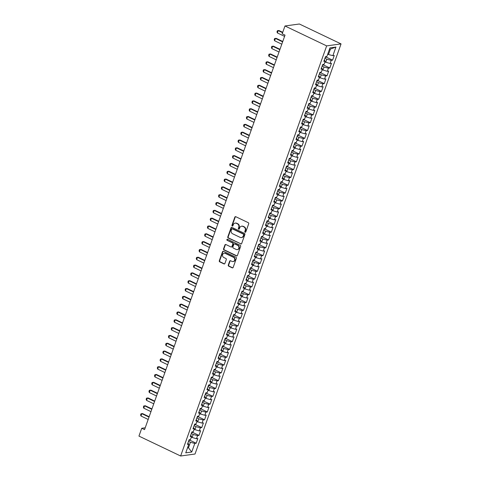 <?xml version="1.0" encoding="UTF-8"?>
<svg xmlns="http://www.w3.org/2000/svg" width="480" height="480" viewBox="0 0 480 480"><rect width="100%" height="100%" fill="white"/><g stroke="black" fill="none" stroke-linecap="round" stroke-linejoin="round"><path stroke-width="0.72" d="M245.118 232.236A0.588 0.522 -97.8 0 0 245.796 231.93L248.7 223.776A0.84 0.744 -97.8 0 0 248.28 222.678L235.8 216.714A0.84 0.744 -97.8 0 0 234.828 217.152L231.93 225.306A0.588 0.522 -97.8 0 0 232.896 225.768L233.274 224.712A2.682 2.382 -97.8 0 1 236.37 223.32L237.408 223.818A2.682 2.382 -97.8 0 1 238.752 227.334L238.374 228.384A0.588 0.522 -97.8 0 0 238.944 229.2A0.588 0.522 -97.8 0 0 239.346 228.852L239.724 227.796A2.682 2.382 -97.8 0 1 242.814 226.398L243.858 226.896A2.682 2.382 -97.8 0 1 245.202 230.412L244.824 231.468A0.588 0.522 -97.8 0 0 245.118 232.236M241.578 226.2L241.968 226.146A2.682 2.382 -97.8 0 1 243.204 226.344L244.248 226.842A2.682 2.382 -97.8 0 1 245.592 230.358L245.214 231.414A0.588 0.522 -97.8 0 0 245.58 232.212M235.608 216.66A0.84 0.744 -97.8 0 0 235.218 217.098L232.314 225.252A0.588 0.522 -97.8 0 0 232.68 226.05M235.128 223.122L235.518 223.068A2.682 2.382 -97.8 0 1 236.754 223.266L237.798 223.764A2.682 2.382 -97.8 0 1 239.142 227.28L238.764 228.33A0.588 0.522 -97.8 0 0 239.13 229.128M228.276 265.068A0.84 0.744 -97.8 0 0 228.696 266.166L232.2 267.84A0.84 0.744 -97.8 0 0 233.166 267.402L236.388 258.348A0.84 0.744 -97.8 0 0 235.968 257.25L223.488 251.286A0.84 0.744 -97.8 0 0 222.522 251.724L219.294 260.778A0.84 0.744 -97.8 0 0 219.72 261.876L223.95 263.898A0.84 0.744 -97.8 0 0 224.916 263.46L226.296 259.584A0.84 0.744 -97.8 0 0 225.876 258.486L223.776 257.484A2.238 1.986 -97.8 0 1 225.24 253.38L233.454 257.304A2.238 1.986 -97.8 0 1 231.996 261.408L230.622 260.754A0.84 0.744 -97.8 0 0 229.656 261.192L228.276 265.068L228.666 265.014A0.84 0.744 -97.8 0 0 229.086 266.112L232.59 267.786A0.84 0.744 -97.8 0 0 232.776 267.846M144.558 429.624L285.024 35.142L282.198 33.792L284.982 25.974L326.664 45.888L180.63 456L138.948 436.092L141.732 428.274L144.558 429.624M240.696 243.972A0.84 0.744 -97.8 0 0 241.662 243.534L244.89 234.48A0.84 0.744 -97.8 0 0 244.47 233.382L231.984 227.424A0.84 0.744 -97.8 0 0 231.018 227.856L227.796 236.91A0.84 0.744 -97.8 0 0 228.216 238.008L241.086 243.918A0.84 0.744 -97.8 0 0 241.272 243.978M240.642 246.414L237.414 255.468A0.84 0.744 -97.8 0 1 236.448 255.906L223.968 249.942A0.84 0.744 -97.8 0 1 223.548 248.844L224.928 244.968A0.84 0.744 -97.8 0 1 225.894 244.536L230.952 246.954A0.84 0.744 -97.8 0 0 231.924 246.516L232.836 243.942A0.84 0.744 -97.8 0 0 232.416 242.844L227.148 240.33A0.588 0.522 -97.8 0 1 227.526 239.256L240.216 245.316A0.84 0.744 -97.8 0 1 240.642 246.414M326.664 45.888L341.052 43.908L195.018 454.026L180.63 456M326.118 57.078L332.586 60.168L334.254 55.476L332.874 55.668L335.934 47.064L329.946 47.892L326.88 56.49L325.5 56.676L323.832 61.368L325.212 61.182L324.096 64.308L322.716 64.494L321.048 69.186L322.428 69L321.312 72.126L319.932 72.312L318.264 77.004L319.644 76.812L318.534 79.944L317.148 80.13L315.48 84.822L316.86 84.63L315.75 87.762L314.364 87.948L312.696 92.64L314.076 92.448L312.966 95.58L311.58 95.766L309.912 100.458L311.292 100.266L310.182 103.392L308.802 103.584L307.128 108.276L308.508 108.084L307.398 111.21L306.018 111.402L304.344 116.094L305.724 115.902L304.614 119.028L303.234 119.22L301.56 123.912L302.94 123.72L301.83 126.846L300.45 127.038L298.776 131.73L300.156 131.538L299.046 134.664L297.666 134.856L295.992 139.548L297.372 139.356L296.262 142.482L294.882 142.674L293.208 147.366L294.588 147.174L293.478 150.3L292.098 150.492L290.424 155.178L291.81 154.992L290.694 158.118L289.314 158.31L287.64 162.996L289.026 162.81L287.91 165.936L286.53 166.128L284.856 170.814L286.242 170.628L285.126 173.754L283.746 173.946L282.078 178.632L283.458 178.446L282.342 181.572L280.962 181.758L279.294 186.45L280.674 186.264L279.558 189.39L278.178 189.576L276.51 194.268L277.89 194.082L276.774 197.208L275.394 197.394L273.726 202.086L275.106 201.894L273.99 205.026L272.61 205.212L270.942 209.904L272.322 209.712L271.206 212.844L269.826 213.03L268.158 217.722L269.538 217.53L268.422 220.662L267.042 220.848L265.374 225.54L266.754 225.348L265.638 228.474L264.258 228.666L262.59 233.358L263.97 233.166L262.854 236.292L261.474 236.484L259.806 241.176L261.186 240.984L260.07 244.11L258.69 244.302L257.022 248.994L258.402 248.802L257.286 251.928L255.906 252.12L254.238 256.812L255.618 256.62L254.508 259.746L253.122 259.938L251.454 264.63L252.834 264.438L251.724 267.564L250.338 267.756L248.67 272.448L250.05 272.256L248.94 275.382L247.554 275.574L245.886 280.266L247.266 280.074L246.156 283.2L244.776 283.392L243.102 288.078L244.482 287.892L243.372 291.018L241.992 291.21L240.318 295.896L241.698 295.71L240.588 298.836L239.208 299.028L237.534 303.714L238.914 303.528L237.804 306.654L236.424 306.846L234.75 311.532L236.13 311.346L235.02 314.472L233.64 314.658L231.966 319.35L233.346 319.164L232.236 322.29L230.856 322.476L229.182 327.168L230.568 326.982L229.452 330.108L228.072 330.294L226.398 334.986L227.784 334.794L226.668 337.926L225.288 338.112L223.614 342.804L225 342.612L223.884 345.744L222.504 345.93L220.83 350.622L222.216 350.43L221.1 353.562L219.72 353.748L218.052 358.44L219.432 358.248L218.316 361.374L216.936 361.566L215.268 366.258L216.648 366.066L215.532 369.192L214.152 369.384L212.484 374.076L213.864 373.884L212.748 377.01L211.368 377.202L209.7 381.894L211.08 381.702L209.964 384.828L208.584 385.02L206.916 389.712L208.296 389.52L207.18 392.646L205.8 392.838L204.132 397.53L205.512 397.338L204.396 400.464L203.016 400.656L201.348 405.348L202.728 405.156L201.612 408.282L200.232 408.474L198.564 413.16L199.944 412.974L198.828 416.1L197.448 416.292L195.78 420.978L197.16 420.792L196.044 423.918L194.664 424.11L192.996 428.796L194.376 428.61L193.26 431.736L191.88 431.928L190.212 436.614L191.592 436.428L190.482 439.554L189.096 439.74L187.428 444.432L188.808 444.246L187.896 443.118M332.586 60.168L331.2 60.354L330.09 63.486L324.93 61.974M323.334 64.896L329.802 67.986L331.47 63.294L330.09 63.486M329.802 67.986L328.416 68.172L327.306 71.304L322.146 69.792M320.55 72.714L327.018 75.804L328.686 71.112L327.306 71.304M327.018 75.804L325.632 75.99L324.522 79.122L319.362 77.61M317.766 80.532L324.234 83.622L325.902 78.93L324.522 79.122M324.234 83.622L322.854 83.808L321.738 86.934L316.578 85.428M314.982 88.35L321.45 91.44L323.118 86.748L321.738 86.934M321.45 91.44L320.07 91.626L318.954 94.752L313.794 93.246M312.198 96.168L318.666 99.258L320.334 94.566L318.954 94.752M318.666 99.258L317.286 99.444L316.17 102.57L311.01 101.064M309.414 103.986L315.882 107.07L317.55 102.384L316.17 102.57M315.882 107.07L314.502 107.262L313.386 110.388L308.226 108.882M306.63 111.804L313.098 114.888L314.766 110.202L313.386 110.388M313.098 114.888L311.718 115.08L310.602 118.206L305.442 116.7M303.846 119.622L310.314 122.706L311.982 118.02L310.602 118.206M310.314 122.706L308.934 122.898L307.818 126.024L302.658 124.518M301.062 127.44L307.53 130.524L309.198 125.838L307.818 126.024M307.53 130.524L306.15 130.716L305.034 133.842L299.874 132.336M298.278 135.258L304.746 138.342L306.414 133.65L305.034 133.842M304.746 138.342L303.366 138.534L302.25 141.66L297.09 140.154M295.5 143.076L301.962 146.16L303.63 141.468L302.25 141.66M301.962 146.16L300.582 146.352L299.466 149.478L294.306 147.972M292.716 150.888L299.178 153.978L300.846 149.286L299.466 149.478M299.178 153.978L297.798 154.17L296.682 157.296L291.522 155.79M289.932 158.706L296.394 161.796L298.062 157.104L296.682 157.296M296.394 161.796L295.014 161.988L293.898 165.114L288.738 163.608M287.148 166.524L293.61 169.614L295.284 164.922L293.898 165.114M293.61 169.614L292.23 169.806L291.114 172.932L285.954 171.42M284.364 174.342L290.826 177.432L292.5 172.74L291.114 172.932M290.826 177.432L289.446 177.624L288.33 180.75L283.17 179.238M281.58 182.16L288.042 185.25L289.716 180.558L288.33 180.75M288.042 185.25L286.662 185.442L285.546 188.568L280.386 187.056M278.796 189.978L285.258 193.068L286.932 188.376L285.546 188.568M285.258 193.068L283.878 193.254L282.768 196.386L277.602 194.874M276.012 197.796L282.474 200.886L284.148 196.194L282.768 196.386M282.474 200.886L281.094 201.072L279.984 204.204L274.824 202.692M273.228 205.614L279.69 208.704L281.364 204.012L279.984 204.204M279.69 208.704L278.31 208.89L277.2 212.016L272.04 210.51M270.444 213.432L276.906 216.522L278.58 211.83L277.2 212.016M276.906 216.522L275.526 216.708L274.416 219.834L269.256 218.328M267.66 221.25L274.122 224.34L275.796 219.648L274.416 219.834M274.122 224.34L272.742 224.526L271.632 227.652L266.472 226.146M264.876 229.068L271.338 232.158L273.012 227.466L271.632 227.652M271.338 232.158L269.958 232.344L268.848 235.47L263.688 233.964M262.092 236.886L268.56 239.97L270.228 235.284L268.848 235.47M268.56 239.97L267.174 240.162L266.064 243.288L260.904 241.782M259.308 244.704L265.776 247.788L267.444 243.102L266.064 243.288M265.776 247.788L264.39 247.98L263.28 251.106L258.12 249.6M256.524 252.522L262.992 255.606L264.66 250.92L263.28 251.106M262.992 255.606L261.606 255.798L260.496 258.924L255.336 257.418M253.74 260.34L260.208 263.424L261.876 258.738L260.496 258.924M260.208 263.424L258.828 263.616L257.712 266.742L252.552 265.236M250.956 268.158L257.424 271.242L259.092 266.55L257.712 266.742M257.424 271.242L256.044 271.434L254.928 274.56L249.768 273.054M248.172 275.976L254.64 279.06L256.308 274.368L254.928 274.56M254.64 279.06L253.26 279.252L252.144 282.378L246.984 280.872M245.388 283.788L251.856 286.878L253.524 282.186L252.144 282.378M251.856 286.878L250.476 287.07L249.36 290.196L244.2 288.69M242.604 291.606L249.072 294.696L250.74 290.004L249.36 290.196M249.072 294.696L247.692 294.888L246.576 298.014L241.416 296.508M239.82 299.424L246.288 302.514L247.956 297.822L246.576 298.014M246.288 302.514L244.908 302.706L243.792 305.832L238.632 304.32M237.036 307.242L243.504 310.332L245.172 305.64L243.792 305.832M243.504 310.332L242.124 310.524L241.008 313.65L235.848 312.138M234.258 315.06L240.72 318.15L242.388 313.458L241.008 313.65M240.72 318.15L239.34 318.336L238.224 321.468L233.064 319.956M231.474 322.878L237.936 325.968L239.604 321.276L238.224 321.468M237.936 325.968L236.556 326.154L235.44 329.286L230.28 327.774M228.69 330.696L235.152 333.786L236.82 329.094L235.44 329.286M235.152 333.786L233.772 333.972L232.656 337.104L227.496 335.592M225.906 338.514L232.368 341.604L234.036 336.912L232.656 337.104M232.368 341.604L230.988 341.79L229.872 344.916L224.712 343.41M223.122 346.332L229.584 349.422L231.258 344.73L229.872 344.916M229.584 349.422L228.204 349.608L227.088 352.734L221.928 351.228M220.338 354.15L226.8 357.24L228.474 352.548L227.088 352.734M226.8 357.24L225.42 357.426L224.304 360.552L219.144 359.046M217.554 361.968L224.016 365.058L225.69 360.366L224.304 360.552M224.016 365.058L222.636 365.244L221.526 368.37L216.36 366.864M214.77 369.786L221.232 372.87L222.906 368.184L221.526 368.37M221.232 372.87L219.852 373.062L218.742 376.188L213.582 374.682M211.986 377.604L218.448 380.688L220.122 376.002L218.742 376.188M218.448 380.688L217.068 380.88L215.958 384.006L210.798 382.5M209.202 385.422L215.664 388.506L217.338 383.82L215.958 384.006M215.664 388.506L214.284 388.698L213.174 391.824L208.014 390.318M206.418 393.24L212.88 396.324L214.554 391.638L213.174 391.824M212.88 396.324L211.5 396.516L210.39 399.642L205.23 398.136M203.634 401.058L210.096 404.142L211.77 399.45L210.39 399.642M210.096 404.142L208.716 404.334L207.606 407.46L202.446 405.954M200.85 408.87L207.312 411.96L208.986 407.268L207.606 407.46M207.312 411.96L205.932 412.152L204.822 415.278L199.662 413.772M198.066 416.688L204.534 419.778L206.202 415.086L204.822 415.278M204.534 419.778L203.148 419.97L202.038 423.096L196.878 421.59M195.282 424.506L201.75 427.596L203.418 422.904L202.038 423.096M201.75 427.596L200.364 427.788L199.254 430.914L194.094 429.402M192.498 432.324L198.966 435.414L200.634 430.722L199.254 430.914M198.966 435.414L197.58 435.606L196.47 438.732L191.31 437.22M189.714 440.142L196.182 443.232L197.85 438.54L196.47 438.732M196.182 443.232L194.802 443.424L191.736 452.022L185.748 452.844L188.808 444.246M191.592 436.428L190.68 435.3M187.692 447.384L188.466 447.756L190.416 442.284L188.514 441.378M194.802 443.424L190.416 442.284M191.736 452.022L188.466 447.756L187.512 447.888M194.376 428.61L193.464 427.482M192.09 437.592L193.2 434.466L191.298 433.56M197.58 435.606L193.2 434.466M197.16 420.792L196.248 419.664M194.874 429.774L195.984 426.648L194.082 425.742M200.364 427.788L195.984 426.648M199.944 412.974L199.032 411.852M197.658 421.962L198.768 418.83L196.866 417.924M203.148 419.97L198.768 418.83M202.728 405.156L201.816 404.034M200.436 414.144L201.552 411.012L199.65 410.106M205.932 412.152L201.552 411.012M205.512 397.338L204.6 396.216M203.22 406.326L204.336 403.194L202.434 402.288M208.716 404.334L204.336 403.194M208.296 389.52L207.384 388.398M206.004 398.508L207.12 395.382L205.218 394.47M211.5 396.516L207.12 395.382M211.08 381.702L210.168 380.58M208.788 390.69L209.904 387.564L208.002 386.652M214.284 388.698L209.904 387.564M213.864 373.884L212.952 372.762M211.572 382.872L212.688 379.746L210.786 378.834M217.068 380.88L212.688 379.746M216.648 366.066L215.736 364.944M214.356 375.054L215.472 371.928L213.57 371.016M219.852 373.062L215.472 371.928M219.432 358.248L218.52 357.126M217.14 367.236L218.256 364.11L216.354 363.198M222.636 365.244L218.256 364.11M222.216 350.43L221.298 349.308M219.924 359.418L221.04 356.292L219.138 355.38M225.42 357.426L221.04 356.292M225 342.612L224.082 341.49M222.708 351.6L223.824 348.474L221.922 347.568M228.204 349.608L223.824 348.474M227.784 334.794L226.866 333.672M225.492 343.782L226.608 340.656L224.706 339.75M230.988 341.79L226.608 340.656M230.568 326.982L229.65 325.854M228.276 335.964L229.392 332.838L227.49 331.932M233.772 333.972L229.392 332.838M233.346 319.164L232.434 318.036M231.06 328.146L232.176 325.02L230.274 324.114M236.556 326.154L232.176 325.02M236.13 311.346L235.218 310.218M233.844 320.328L234.96 317.202L233.058 316.296M239.34 318.336L234.96 317.202M238.914 303.528L238.002 302.4M236.628 312.51L237.738 309.384L235.842 308.478M242.124 310.524L237.738 309.384M241.698 295.71L240.786 294.582M239.412 304.692L240.522 301.566L238.626 300.66M244.908 302.706L240.522 301.566M244.482 287.892L243.57 286.764M242.196 296.874L243.306 293.748L241.41 292.842M247.692 294.888L243.306 293.748M247.266 280.074L246.354 278.952M244.98 289.062L246.09 285.93L244.194 285.024M250.476 287.07L246.09 285.93M250.05 272.256L249.138 271.134M247.764 281.244L248.874 278.112L246.972 277.206M253.26 279.252L248.874 278.112M252.834 264.438L251.922 263.316M250.548 273.426L251.658 270.294L249.756 269.388M256.044 271.434L251.658 270.294M255.618 256.62L254.706 255.498M253.332 265.608L254.442 262.482L252.54 261.57M258.828 263.616L254.442 262.482M258.402 248.802L257.49 247.68M256.116 257.79L257.226 254.664L255.324 253.752M261.606 255.798L257.226 254.664M261.186 240.984L260.274 239.862M258.9 249.972L260.01 246.846L258.108 245.934M264.39 247.98L260.01 246.846M263.97 233.166L263.058 232.044M261.684 242.154L262.794 239.028L260.892 238.116M267.174 240.162L262.794 239.028M266.754 225.348L265.842 224.226M264.462 234.336L265.578 231.21L263.676 230.298M269.958 232.344L265.578 231.21M269.538 217.53L268.626 216.408M267.246 226.518L268.362 223.392L266.46 222.486M272.742 224.526L268.362 223.392M272.322 209.712L271.41 208.59M270.03 218.7L271.146 215.574L269.244 214.668M275.526 216.708L271.146 215.574M275.106 201.894L274.194 200.772M272.814 210.882L273.93 207.756L272.028 206.85M278.31 208.89L273.93 207.756M277.89 194.082L276.978 192.954M275.598 203.064L276.714 199.938L274.812 199.032M281.094 201.072L276.714 199.938M280.674 186.264L279.762 185.136M278.382 195.246L279.498 192.12L277.596 191.214M283.878 193.254L279.498 192.12M283.458 178.446L282.54 177.318M281.166 187.428L282.282 184.302L280.38 183.396M286.662 185.442L282.282 184.302M286.242 170.628L285.324 169.5M283.95 179.61L285.066 176.484L283.164 175.578M289.446 177.624L285.066 176.484M289.026 162.81L288.108 161.682M286.734 171.792L287.85 168.666L285.948 167.76M292.23 169.806L287.85 168.666M291.81 154.992L290.892 153.87M289.518 163.98L290.634 160.848L288.732 159.942M295.014 161.988L290.634 160.848M294.588 147.174L293.676 146.052M292.302 156.162L293.418 153.03L291.516 152.124M297.798 154.17L293.418 153.03M297.372 139.356L296.46 138.234M295.086 148.344L296.202 145.212L294.3 144.306M300.582 146.352L296.202 145.212M300.156 131.538L299.244 130.416M297.87 140.526L298.986 137.4L297.084 136.488M303.366 138.534L298.986 137.4M302.94 123.72L302.028 122.598M300.654 132.708L301.764 129.582L299.868 128.67M306.15 130.716L301.764 129.582M305.724 115.902L304.812 114.78M303.438 124.89L304.548 121.764L302.652 120.852M308.934 122.898L304.548 121.764M308.508 108.084L307.596 106.962M306.222 117.072L307.332 113.946L305.436 113.034M311.718 115.08L307.332 113.946M311.292 100.266L310.38 99.144M309.006 109.254L310.116 106.128L308.22 105.216M314.502 107.262L310.116 106.128M314.076 92.448L313.164 91.326M311.79 101.436L312.9 98.31L310.998 97.398M317.286 99.444L312.9 98.31M316.86 84.63L315.948 83.508M314.574 93.618L315.684 90.492L313.782 89.586M320.07 91.626L315.684 90.492M319.644 76.812L318.732 75.69M317.358 85.8L318.468 82.674L316.566 81.768M322.854 83.808L318.468 82.674M322.428 69L321.516 67.872M320.142 77.982L321.252 74.856L319.35 73.95M325.632 75.99L321.252 74.856M325.212 61.182L324.3 60.054M322.926 70.164L324.036 67.038L322.134 66.132M328.416 68.172L324.036 67.038M325.71 62.346L326.82 59.22L324.918 58.314M331.2 60.354L326.82 59.22M145.206 427.794L141.732 428.274M284.982 25.974L299.37 24L341.052 43.908M332.874 55.668L328.488 54.528L330.438 49.056L329.484 49.188M328.488 54.528L327.714 54.156M335.934 47.064L330.438 49.056M231.798 227.364A0.84 0.744 -97.8 0 0 231.408 227.802L228.186 236.856A0.84 0.744 -97.8 0 0 228.606 237.96L241.086 243.918M243.618 234.864A0.588 0.522 -97.8 0 0 243.324 234.096L232.368 228.858A0.588 0.522 -97.8 0 0 231.69 229.164L231.294 230.28A2.682 2.382 -97.8 0 0 232.638 233.796L240.126 237.372A2.682 2.382 -97.8 0 0 243.222 235.974L244.008 234.81A0.588 0.522 -97.8 0 0 243.714 234.042L243.324 234.096M232.092 228.816L232.482 228.762A0.588 0.522 -97.8 0 1 232.752 228.804L243.714 234.042M241.368 237.57L241.752 237.516A2.682 2.382 -97.8 0 0 243.612 235.92L243.222 235.974M244.008 234.81L243.612 235.92M225.702 244.476A0.84 0.744 -97.8 0 0 225.312 244.914L223.932 248.79A0.84 0.744 -97.8 0 0 224.358 249.888L236.838 255.852A0.84 0.744 -97.8 0 0 237.024 255.912M231.342 247.014L231.732 246.96A0.84 0.744 -97.8 0 0 232.308 246.462L233.226 243.894A0.84 0.744 -97.8 0 0 232.806 242.79L227.148 240.33M227.46 239.226A0.588 0.522 -97.8 0 0 227.538 240.276M236.208 249.462A2.238 1.986 -97.8 0 0 237.672 245.352L234.774 243.972A0.84 0.744 -97.8 0 0 233.808 244.41L232.89 246.978A0.84 0.744 -97.8 0 0 233.31 248.076L236.208 249.462M237.246 249.624L237.63 249.576A2.238 1.986 -97.8 0 0 238.056 245.304L237.672 245.352M234.384 243.912L234.774 243.858A0.84 0.744 -97.8 0 1 235.164 243.918L238.056 245.304M230.436 260.694A0.84 0.744 -97.8 0 0 230.046 261.138L228.666 265.014M233.028 261.576L233.418 261.522A2.238 1.986 -97.8 0 0 233.844 257.25L233.454 257.304M224.202 253.212L224.592 253.158A2.238 1.986 -97.8 0 1 225.624 253.326L233.844 257.25M223.302 251.226A0.84 0.744 -97.8 0 0 222.912 251.67L219.684 260.724A0.84 0.744 -97.8 0 0 220.104 261.822L224.334 263.844A0.84 0.744 -97.8 0 0 224.526 263.904M326.724 56.508L325.638 57.48A2.262 0.522 -160.4 0 1 325.218 57.474M282.72 32.316L278.934 30.51L278.232 30.606L277.398 32.952L284.58 36.378M277.398 32.952L276.984 31.884L277.398 30.714L278.934 30.51M282.594 32.688L278.232 30.606L277.398 30.714M323.94 64.326L322.854 65.298A2.262 0.522 -160.4 0 1 322.434 65.292M282.762 41.484L276.15 38.328L275.448 38.424L274.614 40.77L281.796 44.196M274.614 40.77L274.2 39.702L274.614 38.532L276.15 38.328M282.636 41.856L275.448 38.424L274.614 38.532M321.156 72.144L320.07 73.116A2.262 0.522 -160.4 0 1 319.65 73.11M279.984 49.302L273.366 46.146L272.664 46.242L271.83 48.582L279.012 52.014M271.83 48.582L271.416 47.52L271.83 46.35L273.366 46.146M279.852 49.668L272.664 46.242L271.83 46.35M318.372 79.962L317.286 80.934A2.262 0.522 -160.4 0 1 316.866 80.928M277.2 57.12L270.582 53.964L269.886 54.06L269.046 56.4L276.234 59.832M269.046 56.4L268.632 55.338L269.046 54.162L270.582 53.964M277.068 57.486L269.886 54.06L269.046 54.162M315.588 87.78L314.502 88.752A2.262 0.522 -160.4 0 1 314.082 88.746M274.416 64.938L267.798 61.776L267.102 61.872L266.262 64.218L273.45 67.65M266.262 64.218L265.848 63.156L266.262 61.98L267.798 61.776M274.284 65.304L267.102 61.872L266.262 61.98M312.804 95.598L311.718 96.57A2.262 0.522 -160.4 0 1 311.298 96.564M271.632 72.756L265.014 69.594L264.318 69.69L263.478 72.036L270.666 75.468M263.478 72.036L263.064 70.974L263.478 69.798L265.014 69.594M271.5 73.122L264.318 69.69L263.478 69.798M310.026 103.416L308.94 104.388A2.262 0.522 -160.4 0 1 308.514 104.382M268.848 80.574L262.23 77.412L261.534 77.508L260.694 79.854L267.882 83.286M260.694 79.854L260.28 78.792L260.694 77.616L262.23 77.412M268.716 80.94L261.534 77.508L260.694 77.616M307.242 111.234L306.156 112.206A2.262 0.522 -160.4 0 1 305.73 112.2M266.064 88.392L259.446 85.23L258.75 85.326L257.91 87.672L265.098 91.104M257.91 87.672L257.496 86.61L257.91 85.434L259.446 85.23M265.932 88.758L258.75 85.326L257.91 85.434M304.458 119.052L303.372 120.024A2.262 0.522 -160.4 0 1 302.946 120.018M263.28 96.21L256.662 93.048L255.966 93.144L255.132 95.49L262.314 98.922M255.132 95.49L254.712 94.428L255.126 93.252L256.662 93.048M263.148 96.576L255.966 93.144L255.126 93.252M301.674 126.87L300.612 127.818A2.262 0.522 -160.4 0 1 300.162 127.836M260.496 104.028L253.878 100.866L253.182 100.962L252.348 103.308L259.53 106.74M252.348 103.308L251.928 102.246L252.348 101.07L253.878 100.866M260.364 104.394L253.182 100.962L252.348 101.07M298.89 134.688L297.804 135.66A2.262 0.522 -160.4 0 1 297.378 135.654M257.712 111.846L251.1 108.684L250.398 108.78L249.564 111.126L256.746 114.558M249.564 111.126L249.144 110.058L249.564 108.888L251.1 108.684M257.58 112.212L250.398 108.78L249.564 108.888M296.106 142.506L295.02 143.478A2.262 0.522 -160.4 0 1 294.594 143.472M254.928 119.664L248.316 116.502L247.614 116.598L246.78 118.944L253.962 122.376M246.78 118.944L246.36 117.876L246.78 116.706L248.316 116.502M254.796 120.03L247.614 116.598L246.78 116.706M293.322 150.324L292.236 151.296A2.262 0.522 -160.4 0 1 291.81 151.29M252.144 127.482L245.532 124.32L244.83 124.416L243.996 126.762L251.178 130.194M243.996 126.762L243.576 125.694L243.996 124.524L245.532 124.32M252.012 127.848L244.83 124.416L243.996 124.524M290.538 158.142L289.452 159.108A2.262 0.522 -160.4 0 1 289.026 159.108M249.36 135.294L242.748 132.138L242.046 132.234L241.212 134.58L248.394 138.012M241.212 134.58L240.792 133.512L241.212 132.342L242.748 132.138M249.228 135.666L242.046 132.234L241.212 132.342M287.754 165.96L286.692 166.908A2.262 0.522 -160.4 0 1 286.248 166.92M246.576 143.112L239.964 139.956L239.262 140.052L238.428 142.398L245.61 145.83M238.428 142.398L238.008 141.33L238.428 140.16L239.964 139.956M246.444 143.484L239.262 140.052L238.428 140.16M284.97 173.778L283.884 174.744A2.262 0.522 -160.4 0 1 283.464 174.738M243.792 150.93L237.18 147.774L236.478 147.87L235.644 150.216L242.826 153.648M235.644 150.216L235.224 149.148L235.644 147.978L237.18 147.774M243.66 151.302L236.478 147.87L235.644 147.978M282.186 181.59L281.1 182.562A2.262 0.522 -160.4 0 1 280.68 182.556M241.008 158.748L234.396 155.592L233.694 155.688L232.86 158.034L240.042 161.466M232.86 158.034L232.44 156.966L232.86 155.796L234.396 155.592M240.876 159.12L233.694 155.688L232.86 155.796M279.402 189.408L278.316 190.38A2.262 0.522 -160.4 0 1 277.896 190.374M238.224 166.566L231.612 163.41L230.91 163.506L230.076 165.852L237.258 169.278M230.076 165.852L229.656 164.784L230.076 163.614L231.612 163.41M238.092 166.938L230.91 163.506L230.076 163.614M276.618 197.226L275.532 198.198A2.262 0.522 -160.4 0 1 275.112 198.192M235.44 174.384L228.828 171.228L228.126 171.324L227.292 173.67L234.474 177.096M227.292 173.67L226.872 172.602L227.292 171.432L228.828 171.228M235.308 174.756L228.126 171.324L227.292 171.432M273.834 205.044L272.748 206.016A2.262 0.522 -160.4 0 1 272.328 206.01M232.656 182.202L226.044 179.046L225.342 179.142L224.508 181.482L231.69 184.914M224.508 181.482L224.088 180.42L224.508 179.25L226.044 179.046M232.524 182.568L225.342 179.142L224.508 179.25M271.05 212.862L269.964 213.834A2.262 0.522 -160.4 0 1 269.544 213.828M229.872 190.02L223.26 186.858L222.558 186.96L221.724 189.3L228.906 192.732M221.724 189.3L221.304 188.238L221.724 187.062L223.26 186.858M229.74 190.386L222.558 186.96L221.724 187.062M268.266 220.68L267.18 221.652A2.262 0.522 -160.4 0 1 266.76 221.646M227.088 197.838L220.476 194.676L219.774 194.772L218.94 197.118L226.122 200.55M218.94 197.118L218.52 196.056L218.94 194.88L220.476 194.676M226.962 198.204L219.774 194.772L218.94 194.88M265.482 228.498L264.396 229.47A2.262 0.522 -160.4 0 1 263.976 229.464M224.304 205.656L217.692 202.494L216.99 202.59L216.156 204.936L223.338 208.368M216.156 204.936L215.742 203.874L216.156 202.698L217.692 202.494M224.178 206.022L216.99 202.59L216.156 202.698M262.698 236.316L261.612 237.288A2.262 0.522 -160.4 0 1 261.192 237.282M221.52 213.474L214.908 210.312L214.206 210.408L213.372 212.754L220.554 216.186M213.372 212.754L212.958 211.692L213.372 210.516L214.908 210.312M221.394 213.84L214.206 210.408L213.372 210.516M259.914 244.134L258.828 245.106A2.262 0.522 -160.4 0 1 258.408 245.1M218.736 221.292L212.124 218.13L211.422 218.226L210.588 220.572L217.77 224.004M210.588 220.572L210.174 219.51L210.588 218.334L212.124 218.13M218.61 221.658L211.422 218.226L210.588 218.334M257.13 251.952L256.044 252.924A2.262 0.522 -160.4 0 1 255.624 252.918M215.958 229.11L209.34 225.948L208.638 226.044L207.804 228.39L214.986 231.822M207.804 228.39L207.39 227.328L207.804 226.152L209.34 225.948M215.826 229.476L208.638 226.044L207.804 226.152M254.346 259.77L253.26 260.742A2.262 0.522 -160.4 0 1 252.84 260.736M213.174 236.928L206.556 233.766L205.86 233.862L205.02 236.208L212.208 239.64M205.02 236.208L204.606 235.146L205.02 233.97L206.556 233.766M213.042 237.294L205.86 233.862L205.02 233.97M251.562 267.588L250.476 268.56A2.262 0.522 -160.4 0 1 250.056 268.554M210.39 244.746L203.772 241.584L203.076 241.68L202.236 244.026L209.424 247.458M202.236 244.026L201.822 242.958L202.236 241.788L203.772 241.584M210.258 245.112L203.076 241.68L202.236 241.788M248.778 275.406L247.692 276.378A2.262 0.522 -160.4 0 1 247.272 276.372M207.606 252.564L200.988 249.402L200.292 249.498L199.452 251.844L206.64 255.276M199.452 251.844L199.038 250.776L199.452 249.606L200.988 249.402M207.474 252.93L200.292 249.498L199.452 249.606M246 283.224L244.914 284.196A2.262 0.522 -160.4 0 1 244.488 284.19M204.822 260.382L198.204 257.22L197.508 257.316L196.668 259.662L203.856 263.094M196.668 259.662L196.254 258.594L196.668 257.424L198.204 257.22M204.69 260.748L197.508 257.316L196.668 257.424M243.216 291.042L242.13 292.008A2.262 0.522 -160.4 0 1 241.704 292.008M202.038 268.194L195.42 265.038L194.724 265.134L193.89 267.48L201.072 270.912M193.89 267.48L193.47 266.412L193.884 265.242L195.42 265.038M201.906 268.566L194.724 265.134L193.884 265.242M240.432 298.86L239.346 299.826A2.262 0.522 -160.4 0 1 238.92 299.82M199.254 276.012L192.636 272.856L191.94 272.952L191.106 275.298L198.288 278.73M191.106 275.298L190.686 274.23L191.1 273.06L192.636 272.856M199.122 276.384L191.94 272.952L191.1 273.06M237.648 306.672L236.562 307.644A2.262 0.522 -160.4 0 1 236.136 307.638M196.47 283.83L189.852 280.674L189.156 280.77L188.322 283.116L195.504 286.548M188.322 283.116L187.902 282.048L188.322 280.878L189.852 280.674M196.338 284.202L189.156 280.77L188.322 280.878M234.864 314.49L233.802 315.444A2.262 0.522 -160.4 0 1 233.352 315.456M193.686 291.648L187.074 288.492L186.372 288.588L185.538 290.934L192.72 294.36M185.538 290.934L185.118 289.866L185.538 288.696L187.074 288.492M193.554 292.02L186.372 288.588L185.538 288.696M232.08 322.308L230.994 323.28A2.262 0.522 -160.4 0 1 230.568 323.274M190.902 299.466L184.29 296.31L183.588 296.406L182.754 298.752L189.936 302.178M182.754 298.752L182.334 297.684L182.754 296.514L184.29 296.31M190.77 299.838L183.588 296.406L182.754 296.514M229.296 330.126L228.21 331.098A2.262 0.522 -160.4 0 1 227.784 331.092M188.118 307.284L181.506 304.128L180.804 304.224L179.97 306.564L187.152 309.996M179.97 306.564L179.55 305.502L179.97 304.332L181.506 304.128M187.986 307.65L180.804 304.224L179.97 304.332M226.512 337.944L225.426 338.916A2.262 0.522 -160.4 0 1 225.006 338.91M185.334 315.102L178.722 311.946L178.02 312.042L177.186 314.382L184.368 317.814M177.186 314.382L176.766 313.32L177.186 312.144L178.722 311.946M185.202 315.468L178.02 312.042L177.186 312.144M223.728 345.762L222.642 346.734A2.262 0.522 -160.4 0 1 222.222 346.728M182.55 322.92L175.938 319.758L175.236 319.854L174.402 322.2L181.584 325.632M174.402 322.2L173.982 321.138L174.402 319.962L175.938 319.758M182.418 323.286L175.236 319.854L174.402 319.962M220.944 353.58L219.882 354.528A2.262 0.522 -160.4 0 1 219.438 354.546M179.766 330.738L173.154 327.576L172.452 327.672L171.618 330.018L178.8 333.45M171.618 330.018L171.198 328.956L171.618 327.78L173.154 327.576M179.634 331.104L172.452 327.672L171.618 327.78M218.16 361.398L217.074 362.37A2.262 0.522 -160.4 0 1 216.654 362.364M176.982 338.556L170.37 335.394L169.668 335.49L168.834 337.836L176.016 341.268M168.834 337.836L168.414 336.774L168.834 335.598L170.37 335.394M176.85 338.922L169.668 335.49L168.834 335.598M215.376 369.216L214.29 370.188A2.262 0.522 -160.4 0 1 213.87 370.182M174.198 346.374L167.586 343.212L166.884 343.308L166.05 345.654L173.232 349.086M166.05 345.654L165.63 344.592L166.05 343.416L167.586 343.212M174.066 346.74L166.884 343.308L166.05 343.416M212.592 377.034L211.506 378.006A2.262 0.522 -160.4 0 1 211.086 378M171.414 354.192L164.802 351.03L164.1 351.126L163.266 353.472L170.448 356.904M163.266 353.472L162.846 352.41L163.266 351.234L164.802 351.03M171.282 354.558L164.1 351.126L163.266 351.234M209.808 384.852L208.722 385.824A2.262 0.522 -160.4 0 1 208.302 385.818M168.63 362.01L162.018 358.848L161.316 358.944L160.482 361.29L167.664 364.722M160.482 361.29L160.062 360.228L160.482 359.052L162.018 358.848M168.498 362.376L161.316 358.944L160.482 359.052M207.024 392.67L205.938 393.642A2.262 0.522 -160.4 0 1 205.518 393.636M165.846 369.828L159.234 366.666L158.532 366.762L157.698 369.108L164.88 372.54M157.698 369.108L157.278 368.046L157.698 366.87L159.234 366.666M165.714 370.194L158.532 366.762L157.698 366.87M204.24 400.488L203.154 401.46A2.262 0.522 -160.4 0 1 202.734 401.454M163.062 377.646L156.45 374.484L155.748 374.58L154.914 376.926L162.096 380.358M154.914 376.926L154.494 375.858L154.914 374.688L156.45 374.484M162.936 378.012L155.748 374.58L154.914 374.688M201.456 408.306L200.37 409.278A2.262 0.522 -160.4 0 1 199.95 409.272M160.278 385.464L153.666 382.302L152.964 382.398L152.13 384.744L159.312 388.176M152.13 384.744L151.716 383.676L152.13 382.506L153.666 382.302M160.152 385.83L152.964 382.398L152.13 382.506M198.672 416.124L197.586 417.09A2.262 0.522 -160.4 0 1 197.166 417.09M157.494 393.276L150.882 390.12L150.18 390.216L149.346 392.562L156.528 395.994M149.346 392.562L148.932 391.494L149.346 390.324L150.882 390.12M157.368 393.648L150.18 390.216L149.346 390.324M195.888 423.942L194.802 424.908A2.262 0.522 -160.4 0 1 194.382 424.902M154.71 401.094L148.098 397.938L147.396 398.034L146.562 400.38L153.744 403.812M146.562 400.38L146.148 399.312L146.562 398.142L148.098 397.938M154.584 401.466L147.396 398.034L146.562 398.142M193.104 431.76L192.018 432.726A2.262 0.522 -160.4 0 1 191.598 432.72M151.932 408.912L145.314 405.756L144.612 405.852L143.778 408.198L150.966 411.63M143.778 408.198L143.364 407.13L143.778 405.96L145.314 405.756M151.8 409.284L144.612 405.852L143.778 405.96M190.32 439.572L189.234 440.544A2.262 0.522 -160.4 0 1 188.814 440.538M149.148 416.73L142.53 413.574L141.834 413.67L140.994 416.016L148.182 419.448M140.994 416.016L140.58 414.948L140.994 413.778L142.53 413.574M149.016 417.102L141.834 413.67L140.994 413.778M245.592 230.358L245.202 230.412M244.248 226.842L243.858 226.896M243.204 226.344L242.814 226.398M238.764 228.33L238.374 228.384M239.142 227.28L238.752 227.334M237.798 223.764L237.408 223.818M236.754 223.266L236.37 223.32M232.314 225.252L231.93 225.306M235.218 217.098L234.828 217.152M245.214 231.414L244.824 231.468M228.606 237.96L228.216 238.008M228.186 236.856L227.796 236.91M231.408 227.802L231.018 227.856M232.752 228.804L232.368 228.858M236.838 255.852L236.448 255.906M224.358 249.888L223.968 249.942M223.932 248.79L223.548 248.844M225.312 244.914L224.928 244.968M232.308 246.462L231.924 246.516M233.226 243.894L232.836 243.942M232.806 242.79L232.416 242.844M235.164 243.918L234.774 243.972M230.046 261.138L229.656 261.192M225.624 253.326L225.24 253.38M224.334 263.844L223.95 263.898M220.104 261.822L219.72 261.876M219.684 260.724L219.294 260.778M222.912 251.67L222.522 251.724M232.59 267.786L232.2 267.84M229.086 266.112L228.696 266.166M325.668 57.462L325.968 56.616M322.884 65.28L323.184 64.434M320.1 73.092L320.4 72.252M317.316 80.91L317.616 80.07M314.532 88.728L314.832 87.888M311.748 96.546L312.048 95.7M308.964 104.364L309.264 103.518M306.18 112.182L306.48 111.336M303.396 120L303.696 119.154M300.612 127.818L300.912 126.972M297.828 135.636L298.128 134.79M295.044 143.454L295.344 142.608M292.26 151.272L292.56 150.426M289.476 159.09L289.776 158.244M286.692 166.908L286.992 166.062M283.908 174.726L284.214 173.88M281.124 182.544L281.43 181.698M278.34 190.362L278.646 189.516M275.562 198.174L275.862 197.334M272.778 205.992L273.078 205.152M269.994 213.81L270.294 212.97M267.21 221.628L267.51 220.788M264.426 229.446L264.726 228.6M261.642 237.264L261.942 236.418M258.858 245.082L259.158 244.236M256.074 252.9L256.374 252.054M253.29 260.718L253.59 259.872M250.506 268.536L250.806 267.69M247.722 276.354L248.022 275.508M244.938 284.172L245.238 283.326M242.154 291.99L242.454 291.144M239.37 299.808L239.67 298.962M236.586 307.626L236.886 306.78M233.802 315.444L234.102 314.598M231.018 323.262L231.318 322.416M228.234 331.074L228.534 330.234M225.45 338.892L225.75 338.052M222.666 346.71L222.966 345.87M219.882 354.528L220.188 353.682M217.098 362.346L217.404 361.5M214.314 370.164L214.62 369.318M211.536 377.982L211.836 377.136M208.752 385.8L209.052 384.954M205.968 393.618L206.268 392.772M203.184 401.436L203.484 400.59M200.4 409.254L200.7 408.408M197.616 417.072L197.916 416.226M194.832 424.89L195.132 424.044M192.048 432.708L192.348 431.862M189.264 440.526L189.564 439.68"/></g></svg>

